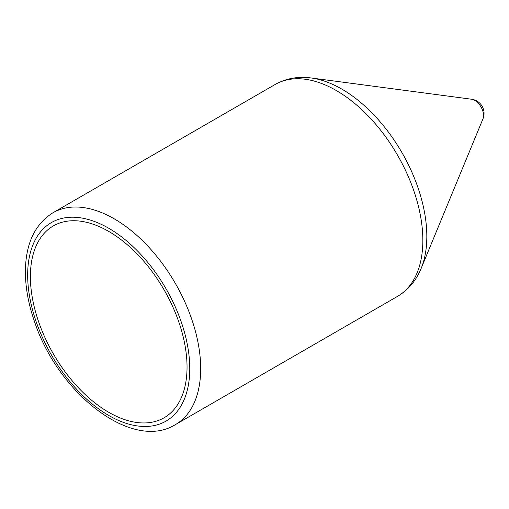 <?xml version="1.0" encoding="UTF-8"?>
<svg xmlns="http://www.w3.org/2000/svg" width="509" height="509" viewBox="0 0 509 509"><rect width="100%" height="100%" fill="white"/><g stroke="black" fill="none" stroke-linecap="round" stroke-linejoin="round"><path stroke-width="0.76" d="M187.038 367.065A110.765 63.949 -120 0 0 138.683 255.594A110.765 63.949 -120 0 0 53.33 225.92A110.765 63.949 -120 0 0 53.33 353.825A110.765 63.949 -120 0 0 164.095 417.774A110.765 63.949 -120 0 0 187.038 367.065M471.646 99.236A14.277 14.277 0 0 1 482.965 118.852A12.388 7.151 -120 0 0 482.965 118.845A12.388 7.151 -120 0 0 483.55 115.549A12.388 7.151 -120 0 0 471.639 99.236L311.184 77.979A120.296 69.453 -120 0 1 426.828 236.405A120.296 69.453 -120 0 1 421.14 268.434C416.12 280.669 408.243 289.99 397.504 296.384A122.345 70.636 -120 0 0 422.845 240.375A122.345 70.636 -120 0 0 369.439 117.255A122.345 70.636 -120 0 0 275.159 84.475C286.071 78.373 298.077 76.21 311.184 77.979M200.68 368.643A122.345 70.636 -120 0 0 147.279 245.516A122.345 70.636 -120 0 0 53 212.743C35.509 223.737 26.328 242.316 25.45 268.466C25.017 285.174 28.014 302.83 34.453 321.427C57.931 393.133 131.888 451.706 175.344 424.652A122.345 70.636 -120 0 0 200.68 368.643M189.768 368.643A114.627 66.183 -120 0 0 68.187 217.394A114.627 66.183 -120 0 0 68.187 379.504A114.627 66.183 -120 0 0 189.768 368.643M275.159 84.475L53 212.743M397.504 296.384L175.344 424.652M482.965 118.845L421.14 268.434"/></g></svg>
